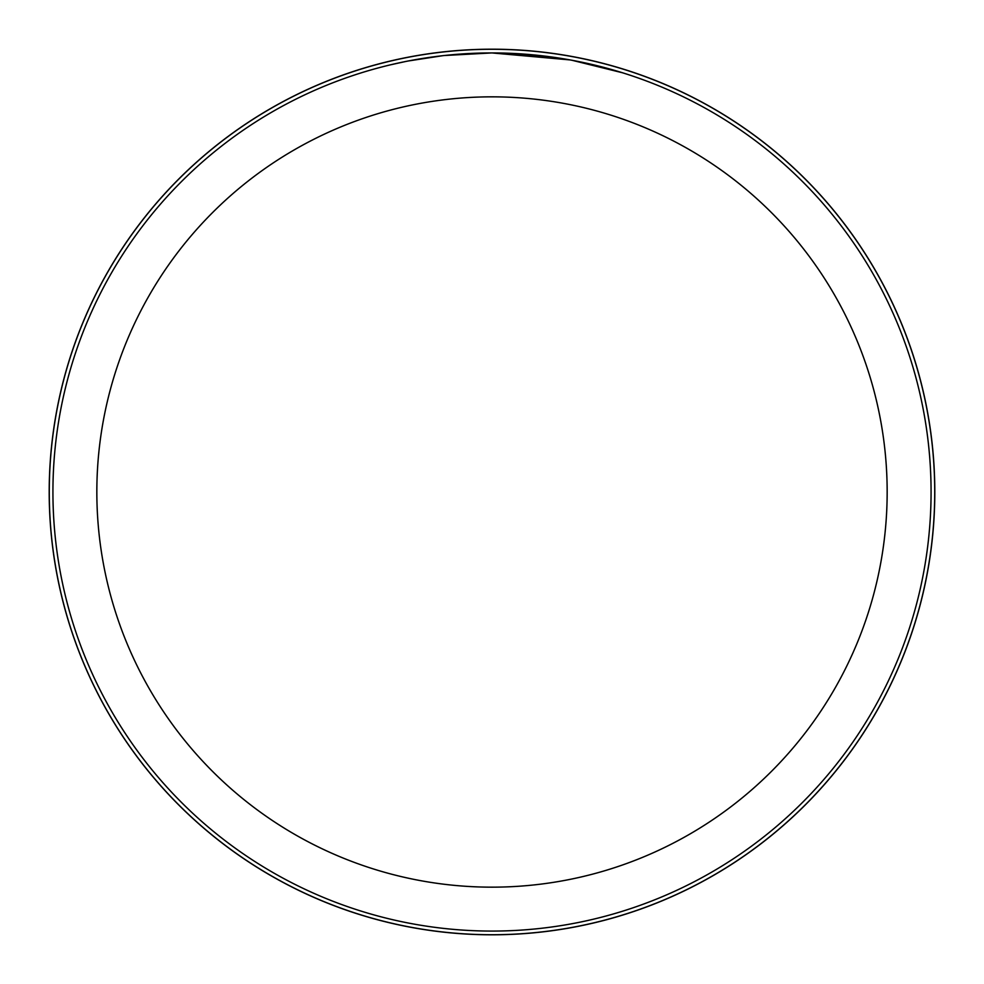 <?xml version="1.0" encoding="UTF-8"?>
<svg xmlns="http://www.w3.org/2000/svg" width="984" height="984" viewBox="0 0 984 984"><rect width="100%" height="100%" fill="white"/><g stroke="black" fill="none" stroke-linecap="round" stroke-linejoin="round"><path stroke-width="1.48" d="M492 49.237A442.763 442.763 0 0 1 934.763 492A442.763 442.763 0 0 1 492 934.763A442.726 442.726 0 0 1 49.274 492A442.726 442.726 0 0 1 492 49.274A442.726 442.726 0 0 1 934.726 492A442.726 442.726 0 0 1 492 934.726A442.763 442.763 0 0 1 49.237 492A442.763 442.763 0 0 1 492 49.237M570.007 59.913L492 52.939L547.916 56.506M492 52.927A439.073 439.073 0 0 1 931.073 492A439.073 439.073 0 0 1 492 931.073A439.073 439.073 0 0 1 52.927 492A439.073 439.073 0 0 1 492 52.927L444.547 55.51L492 52.927M572.073 60.295L622.478 72.767M492 96.838A395.162 395.162 0 0 1 887.162 492A395.162 395.162 0 0 1 492 887.162A395.162 395.162 0 0 1 96.838 492A395.162 395.162 0 0 1 492 96.838M442.48 55.731L408.508 60.946M391.005 64.71L405.236 61.586M49.2 492A442.8 442.8 0 0 1 492 49.2A442.8 442.8 0 0 1 934.8 492A442.8 442.8 0 0 1 492 934.8A442.8 442.8 0 0 1 49.2 492"/></g></svg>
